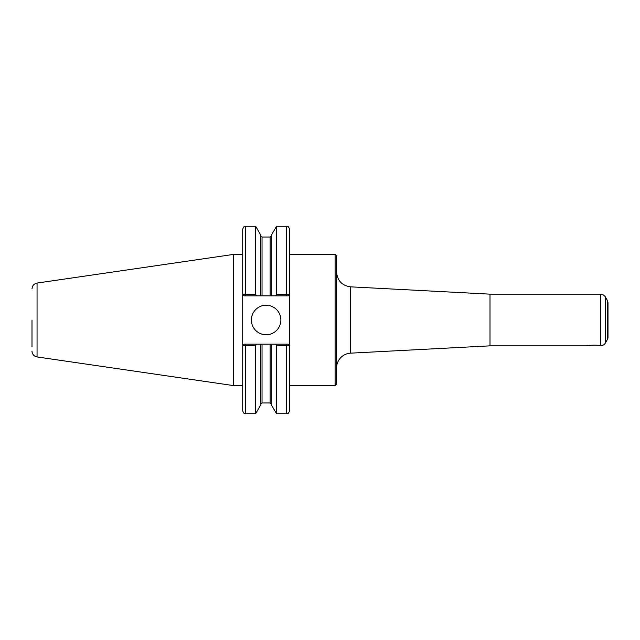<?xml version="1.0" encoding="UTF-8"?>
<svg xmlns="http://www.w3.org/2000/svg" width="640" height="640" viewBox="0 0 640 640"><rect width="100%" height="100%" fill="white"/><g stroke="black" fill="none" stroke-linecap="round" stroke-linejoin="round"><path stroke-width="0.96" d="M607.408 300.496L608 302.712L608 337.288A4.424 4.424 0 0 1 607.408 339.504L607.408 300.496L605.448 297.096L605.448 342.904A5.904 5.904 0 0 1 601.064 345.808L600.04 345.656M594.016 345.12L586.384 345.848C586.632 345.432 597.16 344.624 600.336 345.704L600.336 294.152C602.568 294.224 604.264 295.208 605.448 297.096M600.336 294.152L490 294.152L490 345.848L586.384 345.848M289.544 254.432L335.12 254.432L335.12 385.568L289.544 385.568L289.544 345.64L289.544 410.792C288.136 414.824 287.464 413.176 286.592 413.736L286.592 345.584L289.544 345.64L289.544 229.208L289.544 294.36L276.536 294.416L275.712 295.84L288.064 295.84L289.512 294.368M335.12 254.432L336.592 255.912L336.592 384.088L335.12 385.568M336.592 367.888A14.752 14.752 0 0 1 350.576 353.16L350.576 286.84C342.024 285.624 337.36 280.712 336.592 272.112M256.464 295.84L260.56 295.84L260.56 234.776L255.64 226.264L255.64 294.416L242.72 294.36L242.72 229.208C244.112 225.192 244.784 226.832 245.672 226.264L245.672 295.84L256.464 295.84L255.64 294.416M242.752 294.368L244.2 295.84L242.72 294.36L242.72 410.792C244.112 414.808 244.784 413.168 245.672 413.736L255.64 413.736L255.64 345.584L256.464 344.16L244.2 344.16L242.752 345.632L255.64 345.584M242.752 345.632L242.72 385.568L233.344 385.568L233.344 254.432L242.72 254.432M289.512 345.632L288.064 344.16L260.56 344.16L260.56 405.224L255.64 413.736M260.56 344.16L256.464 344.16M260.56 295.84L271.616 295.84L271.616 234.776L276.536 226.264L276.536 294.416M271.616 295.84L275.712 295.84M275.712 344.16L276.536 345.584L276.536 413.736L286.592 413.736M271.616 344.16L271.616 405.224L276.536 413.736M276.536 345.584L286.592 345.584L286.592 344.16M242.72 345.64L244.2 344.16M288.064 344.16L289.544 345.64M289.544 294.36L288.064 295.84M244.2 295.84L245.672 295.84M251.384 320A14.752 14.752 0 0 1 266.128 305.248A14.752 14.752 0 0 1 280.88 320A14.752 14.752 0 0 1 266.128 334.752A14.752 14.752 0 0 1 251.384 320M32 320L32 346.624M32 288.896C32.24 285.704 33.928 283.76 37.048 283.064L37.048 356.936A5.904 5.904 0 0 1 32 351.104M245.672 344.16L245.672 413.736M276.536 226.264L286.592 226.264L286.592 295.84M262.032 344.16L262.032 402.968L260.56 404.448M260.56 235.552L262.032 237.032L262.032 295.84M270.144 344.16L270.144 402.968L271.616 404.448M262.032 237.032L270.144 237.032L270.144 295.84M607.408 339.504L605.448 342.904M490 294.152L350.576 286.84M490 345.848L350.576 353.16M245.672 226.264L255.64 226.264M286.592 226.264C287.464 226.824 288.136 225.176 289.544 229.208M262.032 402.968L270.144 402.968M270.144 237.032L271.616 235.552M37.048 356.936L233.344 385.568M37.048 283.064L233.344 254.432"/></g></svg>

